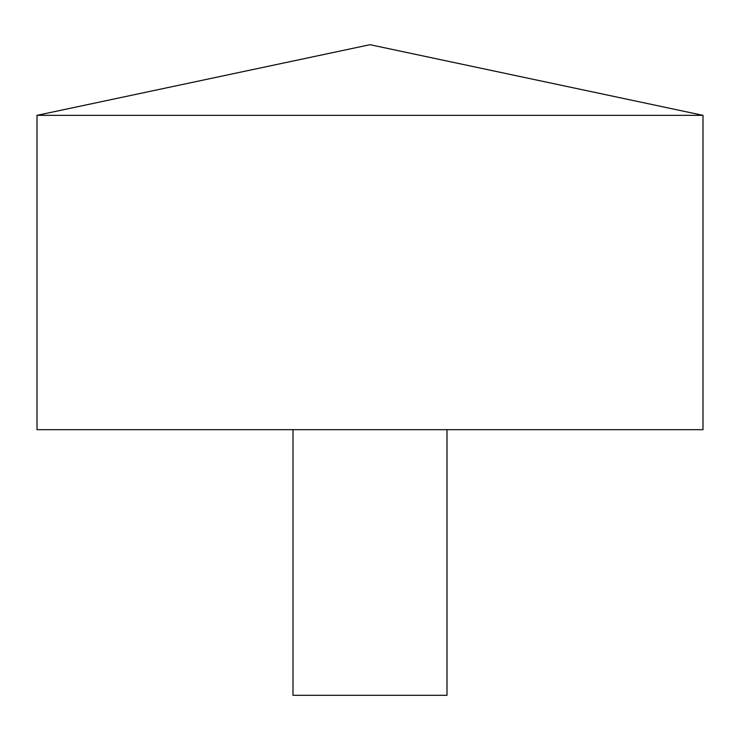 <?xml version="1.0" encoding="UTF-8"?>
<svg xmlns="http://www.w3.org/2000/svg" width="740" height="740" viewBox="0 0 740 740"><rect width="100%" height="100%" fill="white"/><g stroke="black" fill="none" stroke-linecap="round" stroke-linejoin="round"><path stroke-width="1.11" d="M703 115.338L37 115.338L37 429.672L703 429.672L703 115.338L370 44.696L37 115.338M446.997 429.672L446.997 695.304L293.003 695.304L293.003 429.672"/></g></svg>
